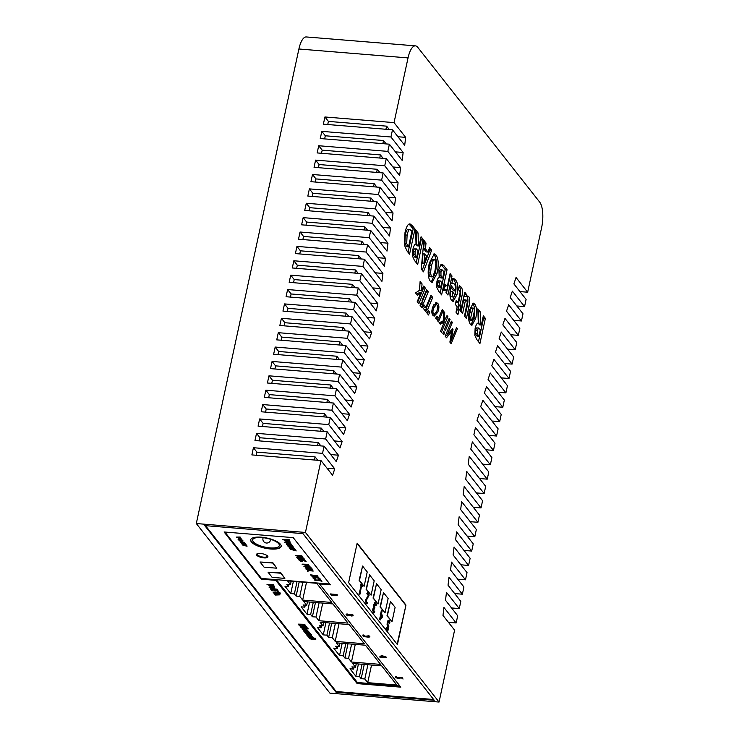 <?xml version="1.0" encoding="UTF-8"?>
<svg xmlns="http://www.w3.org/2000/svg" width="739" height="739" viewBox="0 0 739 739"><rect width="100%" height="100%" fill="white"/><g stroke="black" fill="none" stroke-linecap="round" stroke-linejoin="round"><path stroke-width="1.11" d="M415.429 45.864L306.297 36.95A19.482 6.827 94.7 0 0 303.35 38.446A19.482 6.827 94.7 0 0 298.907 48.996L408.039 57.91A19.482 6.827 -85.3 0 1 412.482 47.361A19.482 6.827 -85.3 0 1 415.429 45.864A19.482 6.827 -85.3 0 1 417.729 47.305L539.729 202.163A19.482 6.827 -85.3 0 1 542.694 212.638A19.482 6.827 -85.3 0 1 541.65 227.51L527.655 292.219L519.942 291.591M261.264 537.198A15.593 5.155 12.2 0 1 281.153 546.389A15.593 5.155 12.2 0 1 270.557 548.994A15.593 5.155 12.2 0 1 250.678 539.803A15.593 5.155 12.2 0 1 261.264 537.198M281.18 546.213A15.593 5.155 12.2 0 1 270.64 548.634A15.593 5.155 12.2 0 1 250.724 539.627M260.47 553.465A5.847 1.931 12.2 0 1 267.924 556.91A5.847 1.931 12.2 0 1 263.952 557.89A5.847 1.931 12.2 0 1 256.498 554.444A5.847 1.931 12.2 0 1 260.47 553.465M267.934 556.726A5.847 1.931 12.2 0 1 264.035 557.529A5.847 1.931 12.2 0 1 256.562 554.268M261.929 537.576A13.644 4.508 12.2 0 1 279.324 545.622A13.644 4.508 12.2 0 1 270.058 547.895A13.644 4.508 12.2 0 1 252.664 539.858A13.644 4.508 12.2 0 1 261.929 537.576M265.098 554.527A4.868 1.607 12.2 0 1 267.047 556.347A4.868 1.607 12.2 0 1 263.74 557.16A4.868 1.607 12.2 0 1 257.523 554.287A4.868 1.607 12.2 0 1 260.063 553.437M437.396 285.43L438.754 287.582L440.573 287.73L441.728 282.39L440.222 280.968L438.403 280.82L437.451 282.723L437.396 285.43L439.206 285.577L440.573 287.73M439.151 275.444L440.841 277.938L442.661 278.086L444.037 271.74L442.098 269.911L440.287 269.763L439.16 271.823L439.151 275.444L440.971 275.592L442.661 278.086M441.091 264.516L445.238 269.578L440.158 293.05M438.541 280.811L440.352 280.968L439.271 282.871L439.206 285.577M440.407 269.763L442.227 269.92L440.98 271.97L440.971 275.592M438.744 291.258L436.767 287.332L436.925 281.476C437.497 278.936 438.264 277.615 439.206 277.522L438.892 269.19L440.952 264.608L442.014 264.239L443.806 265.606L447.058 269.735L441.617 294.898L438.744 291.258M447.058 269.735L445.238 269.578M430.375 296.607L430.892 297.272L425.83 309.392L427.89 312.006L427.29 313.438M423.253 306.122L424.084 307.165L425.904 307.313L430.966 295.194L432.712 297.42L430.892 297.272M432.712 297.42L427.65 309.539L429.71 312.154L428.518 314.999L422.653 307.553L423.844 304.708L425.904 307.313M429.71 312.154L427.89 312.006M427.65 309.539L425.83 309.392M422.93 304.754L421.784 307.498L420.057 305.299L421.202 302.556L422.93 304.754L421.11 304.607L420.556 305.937M420.611 303.969L421.11 304.607M434.975 314.029L433.35 315.793M435.557 302.814L436.758 304.699M432.158 313.927L434.366 314.204L436.795 311.193C437.968 308.32 438.088 306.279 437.165 305.068L436.389 304.57L433.941 307.581C432.758 310.491 432.629 312.532 433.562 313.687L434.366 314.204M436.389 304.57L433.922 304.616M437.7 312.348L434.227 316.163L432.888 315.313C431.447 313.345 431.493 310.38 433.036 306.426L436.5 302.593L437.839 303.452C439.28 305.503 439.234 308.468 437.7 312.348L436.315 312.237M485.375 318.37L479.934 343.533L476.664 339.386L474.844 335.358L475.103 328.587C475.953 324.92 477.015 323.063 478.281 323.008L477.856 308.828L480.341 311.987L478.521 311.84L478.789 323.941L479.528 324.883L481.348 325.031L483.343 315.793L485.375 318.37L483.555 318.223L478.484 341.686M477.93 311.073L478.521 311.84M480.341 311.987L480.609 324.098L478.789 323.941M480.609 324.098L481.348 325.031M482.973 317.484L483.555 318.223M480.368 329.557L478.373 328.098L477.366 330.453L477.292 333.788L478.9 336.328L480.368 329.557M478.9 336.328L477.08 336.18L476.396 335.312L475.473 333.64L477.292 333.788M476.553 327.94L478.752 327.959L476.553 327.94L475.546 330.305L475.473 333.64M444.305 322.075L440.259 324.19L439.169 322.804L443.271 320.828L443.566 311.193L444.721 312.662L444.407 320.56L447.021 315.581L447.899 316.698L441.368 332.338L440.49 331.22L444.305 322.075L442.495 321.918L439.64 323.405M443.289 320.467L444.407 320.56L443.797 322.028M447.899 316.698L446.596 316.588M444.721 312.662L443.52 312.569M472.369 303.406L472.951 304.006C474.965 306.851 475.288 311.553 473.948 318.112L470.992 324.938M469.431 310.214L473.274 303.129L474.771 304.154C476.784 306.999 477.108 311.701 475.759 318.26L471.907 325.354L470.41 324.329C468.406 321.493 468.073 316.791 469.431 310.214M474.456 310.777L473.838 308.385L472.729 308.523L470.734 317.715L471.325 320.089L472.433 319.978L474.456 310.777M470.734 317.715L468.914 317.567L469.505 319.941L472.433 319.978M469.505 319.941L470.614 319.83M473.838 308.385L470.909 308.375L468.914 317.567M472.018 308.237L470.909 308.375M445.377 330.684L444.499 329.566L449.192 318.333L450.069 319.451L445.377 330.684M450.069 319.451L448.767 319.35M464.766 292.219L466.678 294.639L464.859 294.491L464.406 296.598L466.226 296.745L467.805 295.923L468.692 296.524C469.949 298.103 470.078 301.309 469.08 306.131L466.411 318.491L464.48 316.052L467.242 302.473L466.715 300.274L465.487 300.173L462.577 313.632L460.665 311.202L464.766 292.219M464.406 293.91L464.859 294.491M466.678 294.639L466.226 296.745M466.817 296.302L466.872 296.376C468.129 297.956 468.258 301.161 467.26 305.983L464.951 316.643M466.715 300.274L463.667 300.025L461.127 311.784M464.896 300.126L463.667 300.025M446.652 335.229L445.525 336.587M450.605 340.513L449.922 342.166M451.002 330.499L450.827 331.515M457.404 328.753L451.15 343.727L449.885 342.12L451.621 331.58L446.467 337.788L445.174 336.153L451.427 321.179L452.36 322.352L446.975 335.257L452.453 328.781L453.007 329.492L451.15 340.55L456.536 327.654L457.404 328.753L456.12 328.652M451.621 331.58L450.18 331.46M451.15 340.55L450.162 340.476M453.007 329.492L451.926 329.409M446.975 335.257L445.599 335.137M452.36 322.352L450.984 322.241M452.25 278.529L453.811 279.813C456.139 282.935 456.619 287.748 455.261 294.261L452.231 301.096M455.39 290.963L455.584 286.612L454.503 283.998L451.825 283.37L452.887 278.483L455.63 279.961C457.958 283.083 458.439 287.896 457.081 294.408L453.146 301.503L451.594 300.44C449.737 297.946 449.451 293.725 450.725 287.776L451.196 285.642L455.39 290.963L453.57 290.815L450.827 287.332M454.624 294.547L452.305 291.6L450.485 291.452L450.744 296.69L452.564 296.838C453.349 297.706 454.032 296.939 454.624 294.547M452.887 278.483L454.069 278.677L452.859 278.585M452.305 291.6L452.564 296.838L450.744 296.69M443.834 334.591L442.827 333.317L443.649 331.349L444.656 332.624L443.834 334.591M444.656 332.624L443.169 332.504M445.164 284.376L447.363 286.307L450.106 273.606L452.019 276.026L447.917 295.018L446.005 292.589L446.596 289.854L445.405 290.713L443.797 289.79L444.97 284.367M444.074 285.466L445.543 286.159M449.737 275.296L450.199 275.878L446.458 293.171M452.019 276.026L450.199 275.878M444.49 290.639L445.405 290.713L444.194 290.372M446.596 289.854L444.776 289.706L443.585 290.566M438.255 319.091L436.971 319.331L435.696 318.306L436.518 316.338L438.92 317.493L442.255 309.53L443.132 310.648L438.439 321.881L437.562 320.763L438.255 319.091L436.213 319.017M438.319 317.668L437.747 319.045M436.038 317.493L438.92 317.493M443.132 310.648L441.83 310.537M433.359 254.077L434.218 254.918C436.684 258.493 437.045 264.525 435.317 273.033L431.225 282.141M429.257 263.176L434.264 253.865L436.038 255.066C438.504 258.641 438.864 264.673 437.137 273.181L432.13 282.492L430.366 281.3C427.899 277.772 427.53 271.73 429.257 263.176M435.003 259.814L433.294 260.165L431.373 265.855L430.532 272.987L431.391 276.534L433.072 276.257L435.031 270.502L435.862 263.37L435.003 259.814L432.527 259.25M429.571 276.386L432.066 276.986L429.571 276.386L428.712 272.839L430.532 272.987M433.183 259.666L431.474 260.017L429.553 265.707L428.712 272.839M426.052 291.12L426.458 291.646L422.329 301.521M423.558 303.082L421.923 301.004L426.643 289.716L428.278 291.794L423.558 303.082M428.278 291.794L426.458 291.646M431.65 250.17L423.456 271.85L421.23 269.024L423.918 240.369L426.024 243.039L424.204 242.891L423.604 248.673L426.163 251.916L427.973 252.064L429.599 247.574L431.65 250.17L429.83 250.022L422.191 270.243M423.743 242.3L424.204 242.891M426.551 256.073L424.879 253.957L423.059 253.81L422.089 263.186L423.909 263.333L426.551 256.073M429.063 249.061L429.83 250.022M426.024 243.039L425.424 248.821L427.973 252.064M425.424 248.821L423.604 248.673M424.879 253.957L423.909 263.333M420.87 292.912L417.47 295.36L415.54 292.903L419.41 290.372L420.121 281.439L422.061 283.905L421.433 290.639L423.743 286.039L425.387 288.118L418.847 303.747L417.212 301.669L420.87 292.912L419.05 292.764L416.741 294.427M423.151 287.443L423.567 287.97L417.618 302.186M419.964 283.397L419.613 290.492L421.433 290.639M425.387 288.118L423.567 287.97M422.061 283.905L420.251 283.758M423.114 239.334L417.674 264.507L414.403 260.35L412.584 256.331L412.842 249.56C413.692 245.893 414.745 244.036 416.02 243.981L415.595 229.801L418.08 232.951L416.26 232.803L416.528 244.914L417.267 245.847L419.087 245.995L421.082 236.757L423.114 239.334L421.295 239.187L416.214 262.659M415.66 232.046L416.26 232.803M418.08 232.951L418.348 245.062L416.528 244.914M418.348 245.062L419.087 245.995M420.713 238.457L421.295 239.187M418.108 250.53L416.112 249.061L415.106 251.426L415.032 254.761L416.639 257.301L418.108 250.53M416.639 257.301L414.819 257.144L414.136 256.276L413.212 254.613L415.032 254.761M414.293 248.914L416.491 248.932L414.293 248.914L413.286 251.278L413.212 254.613M459.15 286.778L459.224 286.871C460.776 288.663 461.062 291.729 460.083 296.062L458.162 304.939L458.891 305.863L458.189 309.133M455.861 302.011L458.069 302.657L460.101 292.709L459.547 290.362L458.503 289.771L459.399 285.614L461.044 287.018C462.596 288.81 462.882 291.877 461.903 296.21L459.981 305.087L460.711 306.011L459.824 310.131L459.095 309.207L457.921 314.629L456.009 312.2L457.182 306.777L455.335 304.431L456.222 300.32L458.069 302.657M459.095 309.207L457.275 309.059L456.462 312.782M459.547 290.362L458.67 289.984M460.711 306.011L458.891 305.863M459.981 305.087L458.162 304.939M409.055 224.046L409.96 223.843L412.445 225.801L414.995 229.035L409.554 254.198L407.032 251.001L404.445 245.2L405.018 232.379C406.154 227.603 407.503 224.822 409.055 224.046L413.175 228.887L408.094 252.35M414.995 229.035L413.175 228.887M411.928 231.15L409.618 229.469C408.667 229.912 407.826 231.778 407.106 235.085L406.709 243.537L408.519 246.909L411.928 231.15M408.519 246.909L406.662 246.715L404.889 243.39L406.709 243.537M407.808 229.321L410.108 229.367L407.808 229.321C406.847 229.764 406.007 231.63 405.286 234.937L404.889 243.39M408.039 57.91L394.044 122.619L405.665 137.371L404.695 145.297L392.492 129.815L390.94 137.001L403.134 152.483L402.164 160.409L389.379 144.188L387.827 151.384L400.612 167.605L399.633 175.531L386.275 158.571L384.723 165.758L398.081 182.718L397.111 190.653L383.162 172.954L381.61 180.14L395.55 197.84L394.58 205.765L380.058 187.327L378.497 194.523L393.028 212.952L392.049 220.887L376.945 201.71L375.394 208.897L390.497 228.074L389.518 236L373.842 216.093L372.28 223.28L387.966 243.186L386.996 251.121L370.729 230.476L369.177 237.662L385.444 258.308L384.465 266.234L367.616 244.849L366.064 252.045L382.913 273.421L381.934 281.356L364.512 259.232L362.96 266.419L380.382 288.543L379.412 296.468L361.399 273.615L359.847 280.802L377.851 303.664L376.299 310.851L358.295 287.988L356.734 295.184L374.747 318.038L373.195 325.234L355.182 302.371L353.63 309.558L371.634 332.421L369.5 338.868L352.078 316.754L350.517 323.941L367.948 346.064L365.814 352.512L348.965 331.127L347.413 338.323L364.253 359.708L362.119 366.156L345.852 345.51L344.3 352.706L360.567 373.352L358.433 379.8L342.748 359.893L341.196 367.08L356.872 386.987L354.738 393.444L339.635 374.276L338.083 381.463L353.187 400.63L351.053 407.087L336.531 388.649L334.97 395.845L349.501 414.274L347.358 420.731L333.418 403.032L331.866 410.219L345.806 427.918L343.672 434.375L330.315 417.415L328.753 424.602L342.12 441.562L339.977 448.019L327.201 431.788L325.65 438.984L338.425 455.206L336.291 461.653L324.088 446.171L322.537 453.358L334.739 468.849L332.605 475.297L320.985 460.554L305.438 532.449L439.049 702.05L454.596 630.145L442.975 615.402L443.954 607.476L456.148 622.959L457.7 615.772L445.506 600.28L446.476 592.355L459.261 608.576L460.813 601.389L448.028 585.168L449.007 577.242L462.365 594.202L463.926 587.006L450.559 570.046L451.538 562.12L465.478 579.819L467.03 572.633L453.09 554.934L454.06 547.008L468.581 565.437L470.143 558.25L455.621 539.812L456.591 531.886L471.694 551.063L473.246 543.867L458.143 524.699L459.122 516.773L474.808 536.68L476.359 529.494L460.674 509.577L461.644 501.652L477.911 522.297L479.463 515.111L463.205 494.465L464.175 486.539L481.024 507.924L482.576 500.728L465.727 479.343L466.706 471.417L484.128 493.541L485.689 486.345L468.258 464.231L469.228 456.305L487.241 479.158L488.793 471.972L470.789 449.109L472.341 441.922L490.345 464.776L491.906 457.589L473.893 434.726L475.445 427.539L493.458 450.402L495.01 443.206L477.006 420.352L479.14 413.895L496.571 436.019L498.123 428.832L480.692 406.709L482.826 400.252L499.675 421.636L501.227 414.45L484.387 393.065L486.521 386.608L502.788 407.263L504.34 400.067L488.073 379.421L490.206 372.973L505.892 392.88L507.453 385.693L491.768 365.777L493.901 359.33L509.005 378.497L510.557 371.311L495.453 352.133L497.587 345.686L512.109 364.115L513.67 356.928L499.148 338.49L501.282 332.042L515.222 349.741L516.773 342.545L502.834 324.855L504.968 318.398L518.335 335.358L519.886 328.171L506.52 311.211L508.663 304.754L521.438 320.975L522.99 313.789L510.215 297.568L512.349 291.111L524.551 306.602L526.103 299.406L513.901 283.924L516.044 277.467L527.655 292.219M405.97 605.084L397.416 644.63L348.623 582.683L357.168 543.137L405.97 605.084L397.129 644.26M362.11 586.775L362.313 585.842L360.872 584.013L361.195 585.611L359.717 594.23L360.604 593.731L360.253 592.216L361.574 586.092L362.11 586.775L361.5 586.433M359.052 593.814L361.195 585.611M360.835 585.584L360.669 584.946M360.309 584.918L360.872 584.013M381.222 615.06L382.22 616.317L380.456 618.626L381.222 615.06M381.73 610.46L379.763 619.587L380.123 620.049L382.46 617.019L382.737 615.735L381.435 614.072L382.118 610.941L381.37 610.423L380.77 613.222M380.603 617.924L382.22 616.317M381.851 616.289L381.148 615.402M380.123 620.049L379.763 619.587M379.393 619.559L380.844 614.58M380.132 614.1L380.705 613.148M388.917 625.951L387.892 624.4L388.003 622.866L389.028 621.564L389.638 623.3L389.924 622.007L389.259 620.511L388.344 620.483L387.606 622.349L387.43 624.945L388.271 626.672L387.744 629.101L386.506 627.531L386.275 628.603L387.892 630.663L388.917 625.951M389.61 623.263L388.659 621.527M389.259 620.511L387.975 620.455L388.899 620.483L387.975 620.455L387.606 622.349M387.458 628.732L387.91 626.635L387.07 624.917L387.245 622.321M387.892 630.663L385.915 628.575L386.506 627.531M374.728 611.347L373.537 610.497L374.876 607.698L374.451 605.047L375.477 603.883L376.086 605.675L376.363 604.382L375.68 602.793L374.775 602.719L374.063 604.447L374.156 607.578L372.807 608.899L373.574 612.252L374.47 612.668L374.747 611.375L373.962 611.458M375.68 602.793L374.405 602.691L375.32 602.765L374.405 602.691L374.063 604.447M374.156 607.578L373.167 608.927M373.066 610.95L373.213 612.225L374.47 612.668M375.689 605.611L375.116 603.855M374.165 608.511L374.664 608.705M372.705 610.922L372.807 608.899M373.814 607.458L373.906 606.396M373.546 606.359L373.703 604.419M367.283 603.698L367.569 602.396L366.673 602.267L366.489 600.105L369.241 594.997L367.422 592.687L367.2 593.75L368.65 595.588L366.073 599.662L366.415 603.283L367.283 603.698L366.045 603.255L365.713 599.625L368.281 595.56L366.83 593.713L367.422 592.687M366.784 602.479L367.542 602.368M366.923 603.661L366.045 603.255L366.923 603.661M357.094 543.479L405.609 605.047M385.037 612.871L380.022 606.941L383.495 592.595L380.391 606.968L385.037 612.871L388.141 598.488L383.495 592.595M371.098 595.172L366.082 589.242L369.555 574.896L366.442 589.279L371.098 595.172L374.202 580.799L369.555 574.896M364.124 586.323L359.108 580.401L362.581 566.046L359.477 580.429L364.124 586.323L367.228 571.949L362.581 566.046M392.003 621.721L386.996 615.79L390.469 601.444L387.356 615.818L392.003 621.721L395.116 607.338L390.469 601.444M378.063 604.022L373.056 598.091L376.53 583.745L373.417 598.128L378.063 604.022L381.176 589.639L376.53 583.745M277.264 594.636L274.88 594.442L275.361 595.052L279.813 594.849L278.732 593.629L273.929 593.232L274.409 593.842L277.809 594.119L278.233 594.673L277.264 594.636L278.307 594.313M273.929 593.232L278.806 593.269L279.203 594.23M278.751 593.833L279.887 594.489M277.337 594.276L274.88 594.442M346.942 614.294L346.037 614.22L347.293 615.809L348.032 615.873L347.034 614.599L351.958 616.095L353.103 615.467L351.293 614.7L352.346 615.384L351.635 615.735L347.025 613.933L352.411 615.319M351.293 614.7L352.281 614.414L353.177 615.107M347.552 614.802L348.032 615.873M347.025 613.933L346.037 614.22M337.067 594.978L330.259 593.916L331.257 595.181L337.28 595.246L337.141 594.618L337.28 595.246M335.173 594.322L337.141 594.618M330.259 593.916L335.238 594.396M382.562 657.11L381.878 656.241L385.047 657.313L382.562 657.11L383.615 656.823M379.948 657.202L386.312 657.719L380.973 655.909L381.869 657.054L379.948 657.202M380.973 655.909L381.952 655.622L386.137 657.045L386.312 657.719M381.564 656.657L379.689 656.869M363.8 635.374L362.895 635.3L363.061 635.974L364.142 636.658L368.798 637.203L369.722 636.556L367.893 635.771L369.01 636.769L366.156 636.057L366.35 636.575L364.438 636.436L363.874 635.013L364.521 636.076L366.424 636.214M363.061 635.974L362.969 634.94L363.135 635.614L362.969 634.94L363.874 635.013M369.786 637.064L369.805 636.196L369.869 636.713L368.798 635.845M367.893 635.771L368.881 635.485M366.156 636.057L369.094 636.408M363.856 635.651L363.893 635.041M395.864 677.672L398.7 678.716L400.021 678.568L399.725 677.765L401.425 677.903L403.032 679.049L401.914 677.635L398.635 677.367L399.226 678.291L398.423 678.365L396.603 677.737L396.594 677.1L395.688 677.026L395.864 677.672L395.771 676.665L396.667 676.739L396.51 677.303M400.021 678.568L399.993 677.792M398.635 677.367L401.914 677.635M401.988 677.275L403.032 679.049M400.03 677.645L400.104 678.208L400.03 677.645M395.938 677.312L395.771 676.665L395.938 677.312M396.566 677.016L397.286 678.143M397.36 677.783L399.309 677.931M301.549 625.009L302.343 626.025L303.553 626.118L302.759 625.102L303.877 625.194L304.745 626.293L305.955 626.395L304.579 624.649L298.214 624.132L299.591 625.878L300.801 625.979L299.932 624.88L301.549 625.009M303.147 625.139L303.553 626.118M298.214 624.132L304.662 624.289L305.955 626.395M300.32 624.908L300.801 625.979M303.701 626.626L300.403 627.014L305.678 627.901L305.216 627.319L306.593 627.429L306.112 626.82L303.701 626.626M300.376 626.496L300.403 627.014M301.678 626.931L301.928 627.54M300.477 626.654L303.544 626.247M304.597 626.118L303.517 626.395M304.819 626.349L306.112 626.82M306.186 626.46L306.593 627.429M305.604 627.346L305.678 627.901M307.72 628.298L301.069 627.753L305.484 628.972L302.029 628.963L302.51 629.573L305.632 629.831L306.953 629.369L305.817 628.713L308.2 628.907L307.803 627.938L308.2 628.907M302.002 627.466L304.523 627.67M305.706 627.771L307.803 627.938M302.029 628.963L305.456 628.843M306.242 629.859L308.523 631.328L305.124 630.081C303.48 629.997 302.944 630.302 303.517 631.014L305.752 631.91L304.653 631.161L305.346 630.663L306.934 632.039C308.569 632.085 309.105 631.854 308.523 631.328L308.643 631.531M303.396 630.302L303.517 631.014M306.648 630.801L306.824 631.466L306.242 630.736L307.526 631.208L306.824 631.466L307.526 631.208M304.727 630.801L305.706 631.845M305.78 631.485L306.325 631.919M303.378 630.099L304.135 629.711M306.897 631.115L307.6 630.847M310.537 634.062L305.734 633.674L310.149 634.893L306.685 634.884L307.165 635.494L311.618 635.281L310.482 634.625L311.017 634.672L310.611 633.702L311.017 634.672M305.734 633.674L308.856 633.563M306.685 634.884L310.112 634.755M310.565 634.265L311.692 634.921M308.763 633.425L310.352 633.831L309.114 633.074L309.798 633.129L309.327 632.529L304.523 632.131L308.763 633.425M309.188 632.713L310.352 633.831M307.997 632.048L309.327 632.529M309.401 632.168L309.798 633.129M273.375 584.974L267.01 584.457L272.931 586.794L274.28 586.618L273.458 584.614L274.28 586.618M267.01 584.457L273.458 584.614M271.564 585.593L273.042 585.648M272.968 585.972L271.49 585.944M272.774 585.621L271.111 585.731M310.897 635.78L313.188 637.249L309.78 635.993C308.145 635.909 307.609 636.224 308.181 636.935L310.417 637.831L309.308 637.083L310.001 636.584L311.599 637.96C313.234 638.006 313.761 637.775 313.188 637.249L313.308 637.452M308.052 636.214L308.181 636.935M311.313 636.713L311.488 637.387L310.907 636.658L312.191 637.12L311.488 637.387L312.191 637.12M309.392 636.722L310.362 637.766M308.043 636.02L308.8 635.632M311.562 637.027L312.264 636.759M272.691 588.817C274.594 588.798 275.176 588.54 274.455 588.013L271.102 586.803C269.329 586.757 268.747 587.025 269.347 587.597L272.691 588.817M269.43 587.237L271.241 586.452M273.107 586.803L274.529 587.662M270.502 587.329L273.356 587.819M273.338 587.884L270.428 587.69L273.384 587.93M269.292 587.015L269.347 587.597M312.976 638.394L309.678 638.792L314.953 639.669L314.491 639.087L315.867 639.198L315.387 638.588L312.976 638.394M309.65 638.274L309.678 638.792M310.953 638.708L311.202 639.318M309.752 638.431L311.017 637.868M313.197 637.831L313.835 638.247M313.909 637.886L314.01 638.478M314.093 638.117L315.387 638.588M315.461 638.237L315.867 639.198M314.879 639.115L314.953 639.669M273.901 589.851L274.705 590.867L275.915 590.96L275.111 589.944L276.229 590.036L277.097 591.135L278.317 591.237L276.94 589.491L270.576 588.974L271.943 590.72L273.162 590.821L272.294 589.722L273.901 589.851M275.499 589.981L275.915 590.96M273.448 588.844L277.014 589.131L278.317 591.237M270.576 588.974L271.878 588.715M272.682 589.75L273.162 590.821M277.882 592.558L273.079 592.161L273.559 592.77L278.363 593.158L277.966 592.198L278.363 593.158M277.966 592.198L273.079 592.161M279.065 593.232L280.229 593.334L279.721 592.687L278.557 592.595L279.065 593.232M278.557 592.595L279.804 592.327L280.229 593.334M319.479 583.921L400.806 687.159L357.159 683.593L275.823 580.355L261.273 579.173L224.093 531.978L293.217 537.622L330.388 584.817L319.479 583.921L319.636 583.2L261.43 578.452L224.868 532.043M433.636 699.5L336.19 691.538L205.516 525.669M242.697 545.068L247.038 546.26L244.018 545.364L245.93 544.855L242.697 545.068L243.916 544.634M245.542 545.28L246.743 545.881M246.817 545.521L247.038 546.26M246.013 544.495L246.235 545.243M292.496 547.885L292.672 548.55L292.09 547.821L293.374 548.292L292.672 548.55L293.374 548.292M293.05 547.202L294.371 548.412L290.972 547.165C289.328 547.082 288.792 547.387 289.365 548.098L291.6 548.994L290.501 548.246L291.194 547.747L292.783 549.123C294.418 549.169 294.953 548.938 294.371 548.412L294.491 548.615M289.245 547.387L289.365 548.098M290.575 547.885L291.554 548.929M289.448 547.738C288.884 546.989 289.42 546.684 291.046 546.805L290.972 547.165M292.746 548.199L293.448 547.932M289.051 539.987L282.686 539.47L288.607 541.807L289.956 541.632L289.134 539.627L289.956 541.632M282.686 539.47L289.134 539.627M287.24 540.597L288.718 540.662M288.644 540.985L287.166 540.957M288.45 540.625L286.787 540.745M294.612 550.509L296.2 550.915L294.963 550.158L295.646 550.213L295.175 549.613L290.372 549.216L294.612 550.509M295.037 549.798L296.2 550.915M293.845 549.132L295.175 549.613M291.609 548.957L292.173 549.003M295.249 549.253L295.646 550.213M288.367 543.83C290.27 543.812 290.852 543.553 290.131 543.026L286.778 541.816C285.005 541.77 284.423 542.038 285.023 542.611L288.367 543.83M285.106 542.25L286.917 541.465M288.783 541.816L290.205 542.675M286.178 542.343L289.032 542.832M289.014 542.897L286.104 542.703L289.06 542.943M284.968 542.02L285.023 542.611M300.099 559.82L299.036 559.728L300.32 561.261L301.854 561.603L303.701 560.467L306.029 561.852L305.835 561.113L303.332 560.097L301.438 561.234L299.923 560.578L300.182 559.46L299.923 560.578L302.242 560.633M299.092 559.506L299.212 560.541M303.008 560.578L303.701 560.467M304.006 559.82L302.39 559.811L302.085 560.55M302.168 560.993L301.521 560.873M303.055 560.365L303.138 560.864M299.286 560.18L299.119 559.377L299.286 560.18M299.24 559.386L300.182 559.46M300.2 559.488L300.006 560.217M304.477 559.94L306.103 561.492M288.422 544.819L291.36 544.772L290.861 544.135L286.501 544.31L287.009 544.957L290.39 545.548L287.554 545.641L288.062 546.287L293.309 547.248L289.411 546.066L292.311 545.982L291.887 545.447L288.422 544.819M289.531 543.83L290.935 543.775L291.36 544.772M286.501 544.31L288.958 543.858M287.554 545.641L288.672 545.243M291.342 546.01L292.893 546.26L293.309 547.248M290.344 544.791L291.97 545.086L292.311 545.982M309.207 570.24L307.322 570.85L307.673 571.293L309.715 570.6L313.17 571.108L312.458 569.815L306.094 569.298L309.207 570.24M313.17 571.108L312.458 569.815M311.655 570.924L309.604 569.908L311.997 570.102L312.375 570.831L311.655 570.924L312.449 570.471M309.918 569.843L310.546 570.702M310.62 570.342L311.738 570.563M309.004 569.972L307.322 570.85M311.331 569.353L306.094 569.298M295.452 555.636L301.9 555.793L302.343 556.818L301.817 556.153L295.452 555.636L298.26 556.181L298.565 556.578L296.681 557.188L297.032 557.631L299.073 556.938L301.364 557.631L302.528 557.446L302.343 556.818L302.528 557.446M299.277 556.181L301.808 556.809M301.771 557.012L299.895 557.04L298.962 556.245L301.623 556.781M296.681 557.188L298.362 556.31M302.427 556.458L302.602 557.086L302.427 556.458M314.214 576.503L313.585 575.709L316.902 576.346L314.214 576.503L315.488 576.078M317.936 576.642L310.823 575.173L312.791 575.552L313.567 576.54L312.255 576.993L317.936 576.642L317.604 576.217M317.687 575.857L310.556 574.822M313.299 576.198L311.969 576.623M300.579 558.435L301.512 559.617L302.26 559.682L301.327 558.499L303.073 558.638L304.828 559.968L303.553 558.361L297.189 557.834L298.464 559.451L299.212 559.515L298.214 558.241L300.579 558.435M301.715 558.527L302.26 559.682M297.447 557.492L303.637 558L304.828 559.968M298.602 558.278L299.212 559.515M315.516 577.344L313.308 577.473L313.678 578.711L315.322 579.164L313.863 578.295L315.793 577.704L317.899 578.092L319.008 578.72L318.795 579.45L319.821 579.533L319.728 578.776L318.195 577.87L315.516 577.344L318.269 577.51L319.802 578.415L321.927 581.695L320.292 579.625L319.534 579.561L320.218 580.429L314.879 580.309L320.486 580.771L321.927 581.695M315.59 576.983L313.391 577.113L313.133 578.231M313.946 577.935L314.574 578.822M315.377 578.776L314.657 578.461M319.156 578.813L318.777 579.422M308.403 564.661L302.029 564.134L307.766 566.129L309.05 565.954L308.477 564.3L309.05 565.954M302.029 564.134L308.477 564.3M305.66 564.605L308.357 565.307M308.32 565.492L306.399 565.547L305.401 564.735L308.163 565.224M238.965 538.168L237.385 537.512L239.658 537.696L238.965 538.168L239.907 537.696M236.776 537.549L240.554 538.361L240.046 537.382L236.406 537.087L236.776 537.549M240.554 538.361L240.046 537.382M237.903 537.549L239.048 537.816M240.129 537.022L236.406 537.087M305.179 566.841L309.77 566.397L303.923 566.536L309.909 567.866L305.041 567.958L312.218 569.51L306.205 568.217L310.86 567.783L305.179 566.841M308.847 566.065L309.853 566.037L310.047 566.758M303.923 566.536L307.442 566.102M305.041 567.958L307.969 567.543M308.246 568.189L312.034 568.808L312.218 569.51M307.202 566.804L310.943 567.432L311.137 568.134M241.829 539.562L239.371 538.685L238.05 539.248L239.612 539.849L238.826 539.119L240.702 539.267L241.921 540.033L241.912 539.202L241.921 540.033M238.854 539.008L239.168 539.636M239.251 539.276L239.584 539.812M240.397 538.463L241.912 539.202M241.274 539.433L241.025 539.932M314.602 579.967L319.913 580.032M241.616 541.382L240.932 541.327L242.133 542.038L241.671 541.105M241.792 541.142L242.133 542.038M239.03 539.682L242.872 540.412L238.946 540.043L239.639 540.92L242.854 541.16M239.002 539.803L238.983 540.458M239.907 540.311L240.655 540.283M240.618 540.477L239.63 540.532L240.581 540.643M242.18 540.726L241.348 540.763L241.976 540.588M241.727 543.922L244.064 544.643L245.514 544.237L243.168 543.507L241.727 543.922L241.921 543.22M245.366 544.634L245.588 543.876L244.692 543.756M242.42 543.876L244.84 544.181L242.374 543.922M243.778 542.943L241.616 542.805L241.293 542.167L240.508 542.103L240.665 542.583L242.318 543.276L244.563 543.285L243.722 542.786M242.189 542.546L243.621 542.638M241.404 541.844L242.152 542.546M240.665 542.583L240.581 541.742L240.748 542.223L240.581 541.742L241.311 541.807M243.094 542.352L243.953 542.056L244.591 543.128M329.779 584.032L319.636 583.2M268.054 572.189L280.866 572.873L284.848 578.397L280.783 573.233L268.054 572.189L272.118 577.353L284.848 578.397M260.026 562L272.839 562.684L276.829 568.208L272.756 563.044L260.026 562L264.091 567.164L276.829 568.208M275.823 580.355L275.98 579.635M261.273 579.173L261.43 578.452M204.74 525.605L302.962 533.632L434.246 700.276L336.033 692.258L204.74 525.605M336.033 692.258L336.19 691.538M399.882 685.986L357.39 682.513L276.368 579.672M357.159 683.593L357.39 682.513M336.347 642.847L365.454 645.221L380.557 664.398L351.45 662.015L348.549 658.329L344.91 658.033L343.173 655.826L339.534 655.53L333.723 648.149L337.363 648.445L335.617 646.237L339.256 646.533L336.347 642.847M339.256 646.533L339.986 643.142M337.363 648.445L337.797 646.413M339.534 655.53L342.166 643.327M343.173 655.826L345.806 643.623M344.91 658.033L347.986 643.798M348.549 658.329L351.625 644.094M351.45 662.015L355.265 644.39M303.821 601.555L332.919 603.929L348.023 623.106L318.925 620.723L316.015 617.037L312.385 616.742L310.639 614.534L306.999 614.229L301.189 606.858L304.828 607.153L303.082 604.945L306.722 605.241L303.821 601.555M306.722 605.241L307.461 601.851M304.828 607.153L305.272 605.121M306.999 614.229L309.641 602.026M310.639 614.534L313.281 602.322M312.385 616.742L315.461 602.507M316.015 617.037L319.1 602.802M318.925 620.723L322.731 603.098M287.554 580.909L316.652 583.283L331.756 602.461L302.657 600.077L299.757 596.391L296.117 596.096L294.371 593.879L290.732 593.583L284.921 586.212L288.561 586.507L286.824 584.3L290.455 584.595L287.554 580.909M290.455 584.595L291.194 581.205M288.561 586.507L289.004 584.475M290.732 593.583L293.374 581.381M294.371 593.879L297.013 581.676M296.117 596.096L299.193 581.861M299.757 596.391L302.833 582.156M302.657 600.077L306.473 582.452M320.089 622.201L349.187 624.575L364.29 643.752L335.192 641.369L332.282 637.683L328.643 637.387L326.906 635.18L323.266 634.875L317.456 627.503L321.096 627.799L319.35 625.591L322.989 625.887L320.089 622.201M322.989 625.887L323.719 622.497M321.096 627.799L321.53 625.767M323.266 634.875L325.908 622.672M326.906 635.18L329.539 622.977M328.643 637.387L331.728 623.153M332.282 637.683L335.358 623.448M335.192 641.369L338.998 623.744M352.614 663.493L381.721 665.867L396.825 685.044L367.717 682.67L364.817 678.975L361.177 678.679L359.431 676.471L355.801 676.176L349.99 668.795L353.63 669.1L351.884 666.883L355.524 667.178L352.614 663.493M355.524 667.178L356.253 663.788M353.63 669.1L354.064 667.058M355.801 676.176L358.433 663.973M359.431 676.471L362.073 664.269M361.177 678.679L364.253 664.444M364.817 678.975L367.893 664.74M367.717 682.67L371.532 665.035M342.12 441.562L334.397 440.934M320.652 431.253L321.326 428.13L324.005 431.53M374.747 318.038L367.034 317.41M348.632 301.835L349.307 298.713L351.986 302.112M371.634 332.421L363.921 331.793M345.529 316.218L346.203 313.096L348.873 316.486M367.948 346.064L360.235 345.436M342.416 330.601L343.09 327.479L345.769 330.869M364.253 359.708L356.54 359.071M339.312 344.974L339.986 341.852L342.656 345.252M360.567 373.352L352.854 372.715M336.199 359.357L336.873 356.235L339.552 359.634M356.872 386.987L349.159 386.358M333.086 373.74L333.76 370.618L336.439 374.008M353.187 400.63L345.473 400.002M329.982 388.114L330.656 384.991L333.326 388.391M349.501 414.274L341.778 413.646M326.869 402.496L327.543 399.374L330.222 402.773M345.806 427.918L338.092 427.29M323.765 416.879L324.439 413.757L327.109 417.147M403.134 152.483L395.42 151.855M382.839 143.652L383.513 140.53L386.183 143.929M405.665 137.371L397.952 136.743M385.943 129.279L386.617 126.157L389.296 129.547M334.739 468.849L327.026 468.221M314.435 460.018L315.11 456.896L317.788 460.295M338.425 455.206L330.712 454.577M317.548 445.635L318.223 442.513L320.892 445.913M400.612 167.605L392.889 166.977M379.726 158.035L380.4 154.913L383.079 158.312M398.081 182.718L390.368 182.09M376.613 172.418L377.287 169.296L379.966 172.686M395.55 197.84L387.836 197.211M373.509 186.801L374.183 183.678L376.853 187.069M393.028 212.952L385.305 212.324M370.396 201.174L371.07 198.052L373.749 201.451M390.497 228.074L382.784 227.446M367.292 215.557L367.967 212.435L370.636 215.834M387.966 243.186L380.252 242.558M364.179 229.94L364.854 226.818L367.532 230.208M385.444 258.308L377.721 257.68M361.075 244.313L361.75 241.191L364.419 244.591M382.913 273.421L375.2 272.793M357.962 258.696L358.637 255.574L361.316 258.973M380.382 288.543L372.668 287.914M354.849 273.079L355.524 269.957L358.203 273.347M377.851 303.664L370.137 303.027M351.746 287.453L352.42 284.33L355.089 287.73M493.458 450.402L485.745 449.765M496.571 436.019L488.849 435.391M499.675 421.636L491.962 421.008M502.788 407.263L495.065 406.626M505.892 392.88L498.178 392.252M509.005 378.497L501.291 377.869M512.109 364.115L504.395 363.486M515.222 349.741L507.508 349.113M518.335 335.358L510.612 334.73M521.438 320.975L513.725 320.347M524.551 306.602L516.829 305.964M456.148 622.959L448.434 622.33M459.261 608.576L451.538 607.948M462.365 594.202L454.651 593.574M465.478 579.819L457.764 579.191M468.581 565.437L460.868 564.808M471.694 551.063L463.981 550.426M474.808 536.68L467.085 536.052M477.911 522.297L470.198 521.669M481.024 507.924L473.302 507.287M484.128 493.541L476.415 492.913M487.241 479.158L479.528 478.53M490.345 464.776L482.632 464.147M389.379 144.188L320.264 138.544L321.816 131.357L390.94 137.001M321.816 131.357L325.308 135.782L383.513 140.53M324.633 138.904L325.308 135.782M383.162 172.954L314.047 167.31L315.599 160.114L384.723 165.758M315.599 160.114L319.091 164.538L377.287 169.296M318.417 167.661L319.091 164.538M376.945 201.71L307.83 196.066L309.382 188.879L378.497 194.523M309.382 188.879L312.865 193.304L371.07 198.052M312.191 196.426L312.865 193.304M370.729 230.476L301.614 224.822L303.166 217.635L372.28 223.28M303.166 217.635L306.648 222.06L364.854 226.818M305.974 225.183L306.648 222.06M364.512 259.232L295.397 253.588L296.949 246.392L366.064 252.045M296.949 246.392L300.431 250.817L358.637 255.574M299.757 253.939L300.431 250.817M358.295 287.988L289.171 282.344L290.732 275.157L359.847 280.802M290.732 275.157L294.214 279.582L352.42 284.33M293.54 282.704L294.214 279.582M352.078 316.754L282.954 311.11L284.515 303.914L353.63 309.558M284.515 303.914L287.998 308.339L346.203 313.096M287.323 311.461L287.998 308.339M345.852 345.51L276.737 339.866L278.289 332.679L347.413 338.323M278.289 332.679L281.781 337.104L339.986 341.852M281.106 340.226L281.781 337.104M339.635 374.276L270.52 368.622L272.072 361.436L341.196 367.08M272.072 361.436L275.564 365.86L333.76 370.618M274.89 368.983L275.564 365.86M333.418 403.032L264.303 397.388L265.855 390.192L334.97 395.845M265.855 390.192L269.338 394.617L327.543 399.374M268.663 397.739L269.338 394.617M327.201 431.788L258.087 426.144L259.638 418.958L328.753 424.602M259.638 418.958L263.121 423.382L321.326 428.13M262.447 426.505L263.121 423.382M320.985 460.554L251.87 454.91L253.422 447.714L322.537 453.358M253.422 447.714L256.904 452.139L315.11 456.896M256.23 455.261L256.904 452.139M324.088 446.171L254.973 440.527L256.525 433.34L325.65 438.984M256.525 433.34L260.017 437.765L318.223 442.513M259.343 440.887L260.017 437.765M330.315 417.415L261.19 411.771L262.751 404.575L331.866 410.219M262.751 404.575L266.234 409L324.439 413.757M265.56 412.122L266.234 409M336.531 388.649L267.407 383.005L268.968 375.818L338.083 381.463M268.968 375.818L272.451 380.243L330.656 384.991M271.776 383.365L272.451 380.243M342.748 359.893L273.633 354.249L275.185 347.053L344.3 352.706M275.185 347.053L278.668 351.478L336.873 356.235M277.993 354.6L278.668 351.478M348.965 331.127L279.85 325.483L281.402 318.297L350.517 323.941M281.402 318.297L284.884 322.721L343.09 327.479M284.21 325.844L284.884 322.721M355.182 302.371L286.067 296.727L287.619 289.54L356.734 295.184M287.619 289.54L291.101 293.965L349.307 298.713M290.427 297.087L291.101 293.965M361.399 273.615L292.284 267.971L293.836 260.775L362.96 266.419M293.836 260.775L297.327 265.199L355.524 269.957M296.653 268.322L297.327 265.199M367.616 244.849L298.501 239.205L300.052 232.018L369.177 237.662M300.052 232.018L303.544 236.443L361.75 241.191M302.87 239.565L303.544 236.443M373.842 216.093L304.717 210.449L306.279 203.253L375.394 208.897M306.279 203.253L309.761 207.677L367.967 212.435M309.087 210.8L309.761 207.677M380.058 187.327L310.934 181.683L312.495 174.496L381.61 180.14M312.495 174.496L315.978 178.921L374.183 183.678M315.304 182.043L315.978 178.921M386.275 158.571L317.16 152.927L318.712 145.74L387.827 151.384M318.712 145.74L322.195 150.156L380.4 154.913M321.52 153.278L322.195 150.156M392.492 129.815L323.377 124.161L324.929 116.974L394.044 122.619M324.929 116.974L328.412 121.399L386.617 126.157M327.737 124.522L328.412 121.399M439.049 702.05L329.917 693.136L196.306 523.535L298.907 48.996M196.306 523.535L305.438 532.449M263.712 537.77A3.898 1.284 -167.8 0 0 262.964 538.315A3.898 3.898 0 0 0 266.456 543.026A3.898 3.898 0 0 0 270.576 539.969A3.898 1.284 -167.8 0 0 270.409 539.442A3.898 1.284 -167.8 0 0 270.114 539.156M439.271 282.871L437.451 282.723M440.435 287.554L438.615 287.406M440.98 271.97L439.16 271.823M442.282 277.605L440.472 277.458M443.806 265.606L441.987 265.458M433.941 307.581L432.638 307.47M433.562 313.687L432.056 313.567M437.839 303.452L436.019 303.295M478.216 335.46L476.396 335.312M477.366 330.453L475.546 330.305M474.771 304.154L472.951 304.006M475.759 318.26L473.948 318.112M471.399 312.662L469.579 312.514M468.692 296.524L466.872 296.376M469.08 306.131L467.26 305.983M457.081 294.408L455.261 294.261M455.63 279.961L453.811 279.813M445.885 285.614L444.721 285.513M436.998 317.077L436.232 317.022M436.038 255.066L434.218 254.918M437.137 273.181L435.317 273.033M431.373 265.855L429.553 265.707M433.294 260.165L431.474 260.017M415.955 256.424L414.136 256.276M415.106 251.426L413.286 251.278M461.044 287.018L459.224 286.871M461.903 296.21L460.083 296.062M412.445 225.801L410.625 225.654M408.482 246.863L406.662 246.715M407.106 235.085L405.286 234.937M270.576 539.969L270.714 539.341M471.851 320.44L470.032 320.292M473.366 308.098L471.547 307.951M464.314 299.822L466.133 299.969M262.964 538.315L263.093 537.687"/></g></svg>
